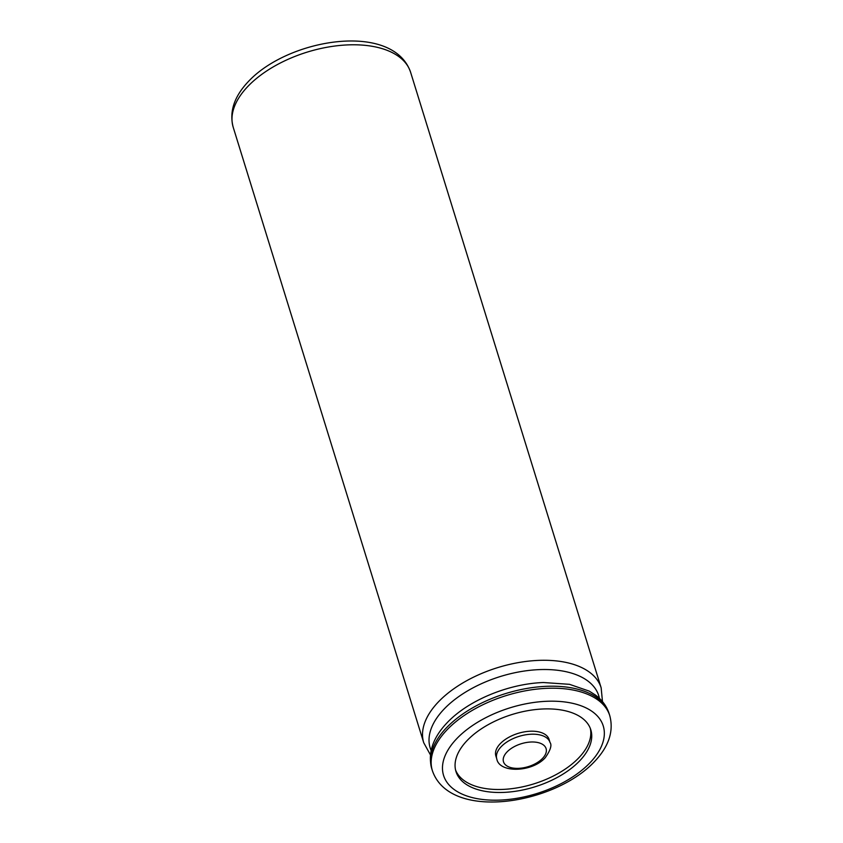 <?xml version="1.0" encoding="UTF-8"?>
<svg xmlns="http://www.w3.org/2000/svg" width="843" height="843" viewBox="0 0 843 843"><rect width="100%" height="100%" fill="white"/><g stroke="black" fill="none" stroke-linecap="round" stroke-linejoin="round"><path stroke-width="1.26" d="M550.015 742.451L549.088 739.459A27.861 14.963 162.8 0 0 528.298 731.355A27.861 14.963 162.8 0 0 500.205 743.747A27.861 14.963 162.8 0 0 495.863 755.939L496.79 758.932A27.861 14.963 -17.2 0 1 501.132 746.74A27.861 14.963 -17.2 0 1 529.225 734.348A27.861 14.963 -17.2 0 1 550.015 742.451C552.081 745.149 550.49 750.228 545.263 757.688C532.27 772.357 499.277 773.421 496.79 758.932M466.98 740.681A70.57 37.924 162.8 0 0 455.979 771.556A70.57 37.924 162.8 0 0 508.656 792.083A70.57 37.924 162.8 0 0 579.826 760.702A70.57 37.924 162.8 0 0 590.817 729.817A70.57 37.924 162.8 0 0 538.14 709.3A70.57 37.924 162.8 0 0 466.98 740.681M455.578 770.049A70.57 37.924 162.8 0 0 509.119 788.964A70.57 37.924 162.8 0 0 578.899 757.709A70.57 37.924 162.8 0 0 590.3 728.341M599.394 698.362A88.22 47.398 162.8 0 0 535.294 669.837A88.22 47.398 162.8 0 0 443.924 709.258A88.22 47.398 162.8 0 0 431.131 750.449M233.205 127.251C229.127 111.792 234.175 96.555 248.369 81.539C288.791 38.146 393.249 21.591 410.625 72.329A92.856 49.895 162.8 0 0 341.31 45.322A92.856 49.895 162.8 0 0 247.673 86.618A92.856 49.895 162.8 0 0 233.205 127.251L423.734 742.746A92.856 49.895 -17.2 0 1 438.202 702.114A92.856 49.895 -17.2 0 1 531.838 660.817A92.856 49.895 -17.2 0 1 601.154 687.825L602.482 701.618M431.753 768.668C427.664 753.242 432.712 738.004 446.916 722.957C467.844 700.491 508.245 683.736 543.44 682.524L569.51 684.326L589.236 691.123L595.601 695.169C602.292 700.185 606.823 706.371 609.173 713.747A92.856 49.895 162.8 0 0 539.868 686.739A92.856 49.895 162.8 0 0 446.232 728.036A92.856 49.895 162.8 0 0 431.753 768.668L432.375 770.671A92.856 49.895 -17.2 0 1 446.843 730.038A92.856 49.895 -17.2 0 1 540.479 688.742A92.856 49.895 -17.2 0 1 609.795 715.749C613.873 731.208 608.825 746.445 594.631 761.461C554.209 804.854 449.751 821.409 432.375 770.671M590.216 762.546A83.573 44.9 162.8 0 0 569.078 702.619A83.573 44.9 162.8 0 0 456.59 738.837A83.573 44.9 162.8 0 0 477.728 798.753A83.573 44.9 162.8 0 0 590.216 762.546M542.607 758.342A22.287 11.971 162.8 0 0 536.97 742.367A22.287 11.971 162.8 0 0 506.97 752.019A22.287 11.971 162.8 0 0 512.607 767.994A22.287 11.971 162.8 0 0 542.607 758.342M410.625 72.329L601.154 687.825M609.173 713.747L609.795 715.749M430.425 754.875L423.734 742.746"/></g></svg>
